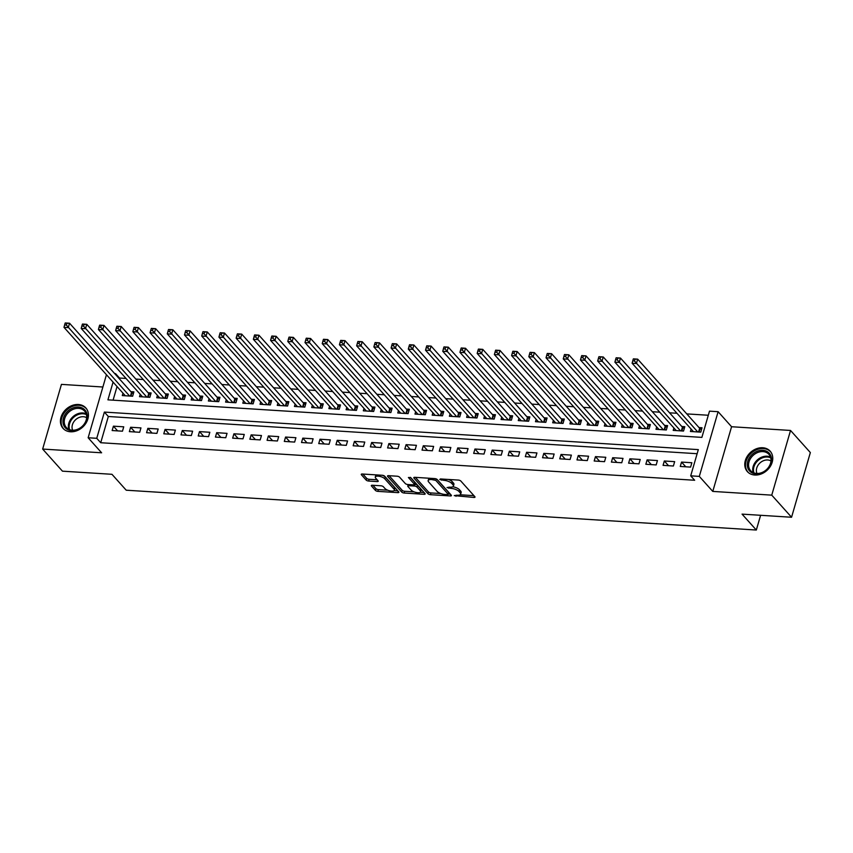 <?xml version="1.0" encoding="UTF-8"?>
<svg xmlns="http://www.w3.org/2000/svg" width="853" height="853" viewBox="0 0 853 853"><rect width="100%" height="100%" fill="white"/><g stroke="black" fill="none" stroke-linecap="round" stroke-linejoin="round"><path stroke-width="1.28" d="M454.254 495.625L473.937 497.438A1.93 0.714 -163.8 0 0 475.014 497.107A1.93 0.714 -163.8 0 0 474.854 496.681L460.855 481.06A1.93 0.714 -163.8 0 0 458.381 480.079L440.436 478.949L439.796 479.482L443.848 480.314A6.163 2.303 -163.8 0 1 451.738 483.427L452.911 484.728A6.163 2.303 -163.8 0 1 453.412 486.103A6.163 2.303 -163.8 0 1 449.989 487.17L447.025 487.553L451.077 488.374A6.163 2.303 -163.8 0 1 458.978 491.499L460.14 492.799A6.163 2.303 -163.8 0 1 460.652 494.175A6.163 2.303 -163.8 0 1 457.219 495.23L454.254 495.625M70.468 431.778A15.301 12.187 -41.9 0 0 85.833 423.387A15.301 12.187 -41.9 0 0 85.822 407.926A15.301 12.187 -41.9 0 0 78.391 404.503A15.301 12.187 -41.9 0 0 63.026 412.895A15.301 12.187 -41.9 0 0 63.026 428.355A15.301 12.187 -41.9 0 0 70.468 431.778M754.798 475.025A15.301 12.187 -41.9 0 0 770.163 466.634A15.301 12.187 -41.9 0 0 770.163 451.173A15.301 12.187 -41.9 0 0 762.721 447.75A15.301 12.187 -41.9 0 0 747.356 456.142A15.301 12.187 -41.9 0 0 747.367 471.602A15.301 12.187 -41.9 0 0 754.798 475.025M372.388 485.25A1.93 0.714 -163.8 0 0 371.322 485.581A1.93 0.714 -163.8 0 0 371.481 486.007L375.405 490.39A1.93 0.714 -163.8 0 0 377.868 491.371L397.818 492.629A1.93 0.714 -163.8 0 0 398.884 492.298A1.93 0.714 -163.8 0 0 398.724 491.861L384.724 476.241A1.93 0.714 -163.8 0 0 382.261 475.27L362.312 474.012A1.93 0.714 -163.8 0 0 361.245 474.343A1.93 0.714 -163.8 0 0 361.405 474.769L366.15 480.068A1.93 0.714 -163.8 0 0 368.613 481.039L377.154 481.582A1.93 0.714 -163.8 0 0 378.22 481.252A1.93 0.714 -163.8 0 0 378.06 480.815L375.715 478.192A5.15 1.919 -163.8 0 1 375.288 477.04A5.15 1.919 -163.8 0 1 379.425 476.315A5.15 1.919 -163.8 0 1 384.746 478.768L393.969 489.046A5.15 1.919 -163.8 0 1 394.395 490.198A5.15 1.919 -163.8 0 1 390.247 490.923A5.15 1.919 -163.8 0 1 384.927 488.481L383.392 486.764A1.93 0.714 -163.8 0 0 380.918 485.784L372.388 485.25M697.136 453.711L108.331 416.499L100.718 442.728L96.752 438.303L88.147 437.76L106.454 374.723M791.563 517.249L771.752 495.145L790.539 430.456L810.35 452.57L791.563 517.249L742.057 514.124L756.323 530.033L126.223 490.208L111.956 474.3L62.461 471.165L42.65 449.062L101.614 452.794L88.147 437.76M790.539 430.456L731.575 426.735L712.777 491.413L771.752 495.145M712.777 491.413L699.311 476.39L690.706 475.846L698.319 449.616L104.375 412.084L96.752 438.303M100.718 442.728L694.662 480.26L690.706 475.846M427.961 493.716A1.93 0.714 -163.8 0 0 430.424 494.687L450.363 495.945A1.93 0.714 -163.8 0 0 451.44 495.614A1.93 0.714 -163.8 0 0 451.28 495.188L437.28 479.567A1.93 0.714 -163.8 0 0 434.817 478.597L414.867 477.328A1.93 0.714 -163.8 0 0 413.801 477.659A1.93 0.714 -163.8 0 0 413.961 478.096L427.961 493.716L428.473 491.968A1.93 0.714 -163.8 0 0 430.936 492.938L440.841 493.567M424.09 494.292L404.151 493.023A1.93 0.714 -163.8 0 1 401.678 492.053L387.678 476.432A1.93 0.714 -163.8 0 1 387.518 476.006A1.93 0.714 -163.8 0 1 388.595 475.675L397.125 476.209A1.93 0.714 -163.8 0 1 399.599 477.19L405.271 483.523A1.93 0.714 -163.8 0 0 407.745 484.493L413.406 484.856A1.93 0.714 -163.8 0 0 414.473 484.525A1.93 0.714 -163.8 0 0 414.313 484.088L408.406 477.499L410.773 477.648L425.007 493.524A1.93 0.714 -163.8 0 1 425.167 493.962A1.93 0.714 -163.8 0 1 424.09 494.292L424.485 492.949M102.893 387.006L61.437 384.383L42.65 449.062M122.992 393.18L122.299 395.579L132.631 396.229L133.9 391.858L130.893 391.666M140.212 394.267L139.519 396.666L149.851 397.317L151.12 392.945L148.102 392.753M157.432 395.355L156.728 397.754L167.06 398.404L168.329 394.033L165.322 393.841M174.641 396.442L173.948 398.841L184.28 399.492L185.549 395.12L182.531 394.939M191.861 397.53L191.168 399.929L201.5 400.579L202.769 396.208L199.751 396.027M209.081 398.628L208.377 401.017L218.709 401.667L219.978 397.295L216.971 397.114M226.29 399.716L225.597 402.104L235.929 402.755L237.198 398.394L234.18 398.202M243.51 400.803L242.817 403.192L253.138 403.842L254.418 399.481L251.4 399.289M260.73 401.891L260.026 404.279L270.358 404.94L271.627 400.569L268.62 400.377M277.939 402.979L277.246 405.367L287.578 406.028L288.847 401.656L285.83 401.464M295.159 404.066L294.466 406.454L304.788 407.116L306.056 402.744L303.05 402.552M312.369 405.154L311.676 407.542L322.007 408.203L323.276 403.832L320.259 403.64M329.589 406.241L328.895 408.63L339.227 409.291L340.496 404.919L337.479 404.727M346.808 407.329L346.105 409.717L356.437 410.378L357.706 406.007L354.699 405.815M364.018 408.416L363.325 410.815L373.657 411.466L374.925 407.094L371.908 406.902M381.238 409.504L380.545 411.903L390.866 412.553L392.145 408.182L389.128 407.99M398.458 410.592L397.754 412.991L408.086 413.641L409.355 409.269L406.348 409.077M415.667 411.679L414.974 414.078L425.306 414.729L426.575 410.357L423.557 410.165M432.887 412.767L432.194 415.166L442.515 415.816L443.784 411.445L440.777 411.253M450.096 413.854L449.403 416.253L459.735 416.904L461.004 412.532L457.997 412.34M467.316 414.942L466.623 417.341L476.955 417.991L478.224 413.62L475.206 413.428M484.536 416.029L483.832 418.428L494.164 419.079L495.433 414.707L492.426 414.515M501.745 417.117L501.052 419.516L511.384 420.166L512.653 415.795L509.636 415.603M518.965 418.205L518.272 420.604L528.604 421.254L529.873 416.882L526.855 416.69M536.185 419.292L535.481 421.691L545.813 422.342L547.082 417.97L544.075 417.778M553.394 420.38L552.701 422.779L563.033 423.429L564.302 419.058L561.285 418.866M570.614 421.467L569.921 423.866L580.243 424.517L581.511 420.145L578.505 419.964M587.834 422.566L587.131 424.954L597.463 425.604L598.731 421.233L595.725 421.051M605.044 423.653L604.35 426.042L614.682 426.692L615.951 422.32L612.934 422.139M622.264 424.741L621.57 427.129L631.892 427.779L633.161 423.419L630.154 423.227M639.473 425.828L638.78 428.217L649.112 428.867L650.381 424.506L647.363 424.314M656.693 426.916L656 429.304L666.332 429.965L667.6 425.594L664.583 425.402M673.913 428.003L673.209 430.392L683.541 431.053L684.81 426.681L681.803 426.489M680.267 466.452L690.599 467.103L691.868 462.731L681.536 462.081L680.267 466.452M663.058 465.365L673.39 466.015L674.659 461.644L664.327 460.993L663.058 465.365M645.838 464.267L656.17 464.928L657.439 460.556L647.107 459.906L645.838 464.267M628.618 463.179L638.95 463.84L640.219 459.468L629.898 458.818L628.618 463.179M611.409 462.091L621.741 462.752L623.01 458.381L612.678 457.72L611.409 462.091M594.189 461.004L604.521 461.665L605.79 457.293L595.458 456.632L594.189 461.004M576.98 459.916L587.301 460.577L588.57 456.206L578.249 455.545L576.98 459.916M559.76 458.829L570.092 459.479L571.361 455.118L561.029 454.457L559.76 458.829M542.54 457.741L552.872 458.392L554.141 454.031L543.809 453.369L542.54 457.741M525.331 456.654L535.652 457.304L536.932 452.932L526.6 452.282L525.331 456.654M508.111 455.566L518.443 456.216L519.712 451.845L509.38 451.194L508.111 455.566M490.891 454.478L501.223 455.129L502.492 450.757L492.17 450.107L490.891 454.478M473.682 453.391L484.014 454.041L485.282 449.67L474.95 449.019L473.682 453.391M456.462 452.303L466.794 452.954L468.062 448.582L457.73 447.932L456.462 452.303M439.252 451.216L449.574 451.866L450.842 447.494L440.521 446.844L439.252 451.216M422.032 450.128L432.364 450.779L433.633 446.407L423.301 445.756L422.032 450.128M404.812 449.041L415.144 449.691L416.413 445.319L406.081 444.669L404.812 449.041M387.603 447.953L397.924 448.603L399.204 444.232L388.872 443.581L387.603 447.953M370.383 446.865L380.715 447.516L381.984 443.144L371.652 442.494L370.383 446.865M353.163 445.778L363.495 446.428L364.764 442.057L354.432 441.406L353.163 445.778M335.954 444.69L346.286 445.341L347.555 440.969L337.223 440.319L335.954 444.69M318.734 443.603L329.066 444.253L330.335 439.881L320.003 439.231L318.734 443.603M301.514 442.515L311.846 443.165L313.115 438.794L302.794 438.143L301.514 442.515M284.305 441.427L294.637 442.078L295.906 437.706L285.574 437.056L284.305 441.427M267.085 440.329L277.417 440.99L278.686 436.619L268.354 435.968L267.085 440.329M249.876 439.242L260.197 439.903L261.466 435.531L251.145 434.881L249.876 439.242M232.656 438.154L242.988 438.815L244.257 434.444L233.925 433.793L232.656 438.154M215.436 437.067L225.768 437.728L227.037 433.356L216.705 432.695L215.436 437.067M198.227 435.979L208.548 436.64L209.827 432.268L199.495 431.607L198.227 435.979M181.007 434.891L191.339 435.542L192.607 431.181L182.275 430.52L181.007 434.891M163.787 433.804L174.119 434.454L175.387 430.093L165.066 429.432L163.787 433.804M146.577 432.716L156.909 433.367L158.178 429.006L147.846 428.345L146.577 432.716M129.357 431.629L139.689 432.279L140.958 427.907L130.626 427.257L129.357 431.629M123.738 426.82L113.417 426.169L112.148 430.541L122.469 431.191L123.738 426.82M708.31 415.251L686.75 413.897M676.951 413.279L669.541 412.809M659.732 412.18L652.321 411.722M642.522 411.093L635.101 410.634M625.302 410.005L617.892 409.536M608.082 408.918L600.672 408.448M590.873 407.83L583.452 407.361M573.653 406.742L566.243 406.273M556.444 405.655L549.023 405.186M539.224 404.567L531.814 404.098M522.004 403.48L514.594 403.011M504.795 402.392L497.374 401.923M487.575 401.305L480.164 400.835M470.355 400.217L462.944 399.748M453.146 399.129L445.724 398.66M435.926 398.042L428.515 397.573M418.706 396.954L411.295 396.485M401.496 395.867L394.086 395.397M384.276 394.779L376.866 394.31M367.067 393.691L359.646 393.222M349.847 392.604L342.437 392.135M332.627 391.516L325.217 391.047M315.418 390.429L307.997 389.96M298.198 389.341L290.788 388.872M280.978 388.254L273.568 387.784M263.769 387.155L256.358 386.697M246.549 386.068L239.139 385.599M229.34 384.98L221.919 384.511M212.12 383.893L204.709 383.423M194.9 382.805L187.489 382.336M177.691 381.717L170.269 381.248M160.471 380.63L153.06 380.161M143.251 379.542L135.84 379.073M126.041 378.455L119.505 378.039L119.303 378.743M117.042 386.537L113.076 400.174M691.122 429.091L690.429 431.479L700.761 432.14L702.03 427.769L699.012 427.577M756.323 530.033L760.609 515.297M114.665 373.571L115.55 373.625L115.336 374.318M119.505 378.039L115.55 373.625M113.076 382.112L107.926 399.844L701.88 437.386L709.493 411.157L718.109 411.7L699.311 476.39M731.575 426.735L718.109 411.7M108.331 416.499L104.375 412.084M681.536 462.081L685.769 466.794M664.327 460.993L668.549 465.706M647.107 459.906L651.34 464.618M629.898 458.818L634.12 463.531M612.678 457.72L616.9 462.443M595.458 456.632L599.691 461.356M578.249 455.545L582.471 460.268M561.029 454.457L565.262 459.181M543.809 453.369L548.042 458.093M526.6 452.282L530.822 457.005M509.38 451.194L513.613 455.918M492.17 450.107L496.393 454.83M474.95 449.019L479.173 453.743M457.73 447.932L461.963 452.655M440.521 446.844L444.744 451.568M423.301 445.756L427.534 450.469M406.081 444.669L410.314 449.382M388.872 443.581L393.094 448.294M371.652 442.494L375.885 447.207M354.432 441.406L358.665 446.119M337.223 440.319L341.445 445.031M320.003 439.231L324.236 443.944M302.794 438.143L307.016 442.856M285.574 437.056L289.807 441.769M268.354 435.968L272.587 440.681M251.145 434.881L255.367 439.594M233.925 433.793L238.158 438.506M216.705 432.695L220.938 437.418M199.495 431.607L203.718 436.331M182.275 430.52L186.508 435.243M165.066 429.432L169.289 434.156M147.846 428.345L152.069 433.068M130.626 427.257L134.859 431.981M113.417 426.169L117.639 430.893M460.652 494.175L461.164 492.426A6.163 2.303 -163.8 0 0 460.652 491.051L460.14 492.799M452.815 486.775A6.163 2.303 -163.8 0 1 459.479 489.75L460.652 491.051M453.412 486.103L453.924 484.355A6.163 2.303 -163.8 0 0 453.412 482.979L452.911 484.728M448.486 479.461A6.163 2.303 -163.8 0 1 452.25 481.678L453.412 482.979M460.151 494.783L473.937 495.657M415.379 477.36L428.473 491.968M448.273 494.036L450.363 494.164M447.42 494.612L448.06 494.079L435.766 480.367L431.597 479.535A6.163 2.303 -163.8 0 0 428.163 480.591A6.163 2.303 -163.8 0 0 428.675 481.966L437.077 491.339A6.163 2.303 -163.8 0 0 444.967 494.463L447.42 494.612M448.166 494.388L448.678 492.639L448.06 494.079M436.779 479.183L448.571 492.33M429.176 478.234A6.163 2.303 -163.8 0 0 428.675 478.842L428.163 480.591M424.09 492.512L420.294 492.266M414.11 491.872L404.663 491.275L404.151 493.023M389.107 475.707L402.189 490.304A1.93 0.714 -163.8 0 0 404.663 491.275M414.473 484.525L414.984 482.777A1.93 0.714 -163.8 0 0 414.825 482.34L410.325 477.328M411.167 490.091A5.15 1.919 -163.8 0 0 416.488 492.544A5.15 1.919 -163.8 0 0 420.636 491.818A5.15 1.919 -163.8 0 0 420.209 490.667L416.957 487.042A1.93 0.714 -163.8 0 0 414.494 486.071L408.832 485.709A1.93 0.714 -163.8 0 0 407.755 486.039A1.93 0.714 -163.8 0 0 407.915 486.466L411.167 490.091M420.636 491.818L421.137 490.07A5.15 1.919 -163.8 0 0 420.71 488.918L420.209 490.667M414.537 484.291L414.995 484.323A1.93 0.714 -163.8 0 1 417.469 485.293L420.71 488.918M394.395 490.198L394.907 488.449A5.15 1.919 -163.8 0 0 394.481 487.298L393.969 489.046M382.453 475.292A5.15 1.919 -163.8 0 1 385.257 477.019L394.481 487.298M376.077 474.876A5.15 1.919 -163.8 0 0 375.789 475.292L375.288 477.04M362.824 474.044L366.662 478.32A1.93 0.714 -163.8 0 0 369.125 479.29L377.154 479.802M372.9 485.282L375.917 488.641A1.93 0.714 -163.8 0 0 378.38 489.622L387.742 490.208M394.107 490.614L397.807 490.848M633.257 359.113L632.755 360.862L634.472 360.968L634.984 359.22L633.384 358.868L637.681 359.145L636.413 363.517L632.105 363.239L693.446 431.671M701.518 429.528L700.068 428.622A1.962 0.736 16.2 0 1 699.652 428.281L637.681 359.145L634.984 359.22M697.743 431.949L634.472 360.968M632.105 363.239L632.755 360.862M762.827 450.299A13.243 10.545 138.1 0 1 771.016 462.827A13.243 10.545 138.1 0 1 755.971 473.895A13.243 10.545 138.1 0 1 747.772 461.366A13.243 10.545 138.1 0 1 762.827 450.299M756.622 473.468A12.262 9.767 -41.9 0 0 768.926 466.74A12.262 9.767 -41.9 0 0 768.926 454.35A12.262 9.767 -41.9 0 0 762.966 451.61A12.262 9.767 -41.9 0 0 750.651 458.328A12.262 9.767 -41.9 0 0 750.661 470.717A12.262 9.767 -41.9 0 0 756.622 473.468M757.006 473.479A9.66 7.688 138.1 0 1 758.669 464.341A9.66 7.688 138.1 0 1 767.7 459.97A9.66 7.688 138.1 0 1 770.973 460.961M771.059 452.346A15.205 12.102 -41.9 0 0 770.717 451.951A15.205 12.102 -41.9 0 0 763.328 448.55A15.205 12.102 -41.9 0 0 748.07 456.877A15.205 12.102 -41.9 0 0 748.07 472.242A15.205 12.102 -41.9 0 0 748.433 472.626M86.835 413.577A13.243 10.545 138.1 0 1 77.9 429.432A13.243 10.545 138.1 0 1 63.282 424.112A13.243 10.545 138.1 0 1 72.217 408.256A13.243 10.545 138.1 0 1 86.835 413.577M64.551 424.165A12.262 9.767 -41.9 0 0 66.321 427.47A12.262 9.767 -41.9 0 0 80.118 427.982A12.262 9.767 -41.9 0 0 86.366 414.409A12.262 9.767 -41.9 0 0 84.586 411.103A12.262 9.767 -41.9 0 0 70.799 410.592A12.262 9.767 -41.9 0 0 64.551 424.165M72.665 430.232A9.66 7.688 138.1 0 1 72.281 429.166A9.66 7.688 138.1 0 1 76.269 419.154A9.66 7.688 138.1 0 1 86.643 417.714M86.729 409.099A15.205 12.102 -41.9 0 0 86.388 408.694A15.205 12.102 -41.9 0 0 69.285 408.065A15.205 12.102 -41.9 0 0 61.533 424.89A15.205 12.102 -41.9 0 0 63.74 428.995A15.205 12.102 -41.9 0 0 64.092 429.379M616.047 358.025L615.535 359.774L617.252 359.881L617.764 358.132L616.165 357.78L620.472 358.057L619.193 362.429L614.896 362.152L676.226 430.584M684.298 428.441L682.858 427.534A1.962 0.736 16.2 0 1 682.432 427.193L620.472 358.057L617.764 358.132M680.534 430.861L617.252 359.881M614.896 362.152L615.535 359.774M598.827 356.938L598.316 358.686L600.043 358.793L600.544 357.044L598.945 356.693L603.252 356.97L601.983 361.341L597.676 361.064L659.006 429.496M667.089 427.353L665.639 426.447A1.962 0.736 16.2 0 1 665.223 426.105L603.252 356.97L600.544 357.044M663.314 429.773L600.043 358.793M597.676 361.064L598.316 358.686M581.607 355.85L581.106 357.599L582.823 357.706L583.335 355.957L581.735 355.605L586.032 355.882L584.763 360.254L580.466 359.977L641.797 428.409M649.869 426.265L648.419 425.359A1.962 0.736 16.2 0 1 648.003 425.018L586.032 355.882L583.335 355.957M646.094 428.686L582.823 357.706M580.466 359.977L581.106 357.599M564.398 354.763L563.886 356.511L565.614 356.618L566.115 354.869L564.515 354.517L568.823 354.795L567.554 359.166L563.247 358.889L624.577 427.321M632.649 425.178L631.209 424.272A1.962 0.736 16.2 0 1 630.783 423.93L568.823 354.795L566.115 354.869M628.885 427.598L565.614 356.618M563.247 358.889L563.886 356.511M547.178 353.675L546.677 355.424L548.394 355.53L548.905 353.782L547.295 353.43L551.603 353.707L550.334 358.068L546.027 357.802L607.357 426.233M615.439 424.08L613.989 423.184A1.962 0.736 16.2 0 1 613.574 422.843L551.603 353.707L548.905 353.782M611.665 426.511L548.394 355.53M546.027 357.802L546.677 355.424M529.969 352.588L529.457 354.336L531.174 354.443L531.686 352.694L530.086 352.342L534.383 352.62L533.114 356.981L528.817 356.714L590.148 425.146M598.22 422.992L596.769 422.096A1.962 0.736 16.2 0 1 596.354 421.755L534.383 352.62L531.686 352.694M594.445 425.412L531.174 354.443M528.817 356.714L529.457 354.336M512.749 351.5L512.237 353.249L513.964 353.355L514.466 351.607L512.866 351.255L517.174 351.521L515.905 355.893L511.597 355.626L572.928 424.058M581.01 421.904L579.56 421.009A1.962 0.736 16.2 0 1 579.134 420.668L517.174 351.521L514.466 351.607M577.236 424.325L513.964 353.355M511.597 355.626L512.237 353.249M495.529 350.412L495.028 352.161L496.745 352.268L497.256 350.519L495.646 350.167L499.954 350.434L498.685 354.805L494.377 354.539L555.719 422.971M563.79 420.817L562.34 419.921A1.962 0.736 16.2 0 1 561.924 419.58L499.954 350.434L497.256 350.519M560.016 423.237L496.745 352.268M494.377 354.539L495.028 352.161M478.32 349.325L477.808 351.073L479.525 351.18L480.036 349.431L478.437 349.08L482.745 349.346L481.465 353.718L477.168 353.451L538.499 421.883M546.57 419.729L545.131 418.823A1.962 0.736 16.2 0 1 544.704 418.492L482.745 349.346L480.036 349.431M542.807 422.15L479.525 351.18M477.168 353.451L477.808 351.073M461.1 348.237L460.588 349.986L462.315 350.093L462.816 348.344L461.217 347.992L465.525 348.259L464.256 352.63L459.948 352.364L521.279 420.796M529.361 418.642L527.911 417.735A1.962 0.736 16.2 0 1 527.485 417.405L465.525 348.259L462.816 348.344M525.587 421.062L462.315 350.093M459.948 352.364L460.588 349.986M443.88 347.15L443.379 348.898L445.095 349.005L445.607 347.256L444.008 346.904L448.305 347.171L447.036 351.543L442.739 351.276L504.07 419.708M512.141 417.554L510.691 416.648A1.962 0.736 16.2 0 1 510.275 416.317L448.305 347.171L445.607 347.256M508.367 419.975L445.095 349.005M442.739 351.276L443.379 348.898M426.671 346.062L426.159 347.811L427.886 347.917L428.387 346.169L426.788 345.817L431.096 346.083L429.827 350.455L425.519 350.188L486.85 418.62M494.921 416.467L493.482 415.56A1.962 0.736 16.2 0 1 493.055 415.23L431.096 346.083L428.387 346.169M491.157 418.887L427.886 347.917M425.519 350.188L426.159 347.811M409.451 344.975L408.939 346.713L410.666 346.83L411.178 345.081L409.568 344.729L413.876 344.996L412.607 349.367L408.299 349.101L469.63 417.533M477.712 415.379L476.262 414.473A1.962 0.736 16.2 0 1 475.846 414.142L413.876 344.996L411.178 345.081M473.937 417.799L410.666 346.83M408.299 349.101L408.939 346.713M392.231 343.876L391.73 345.625L393.446 345.742L393.958 343.994L392.359 343.642L396.656 343.908L395.387 348.28L391.09 348.013L452.421 416.445M460.492 414.291L459.042 413.385A1.962 0.736 16.2 0 1 458.626 413.055L396.656 343.908L393.958 343.994M456.718 416.712L393.446 345.742M391.09 348.013L391.73 345.625M375.021 342.789L374.51 344.537L376.237 344.655L376.738 342.906L375.139 342.554L379.446 342.821L378.178 347.192L373.87 346.926L435.201 415.358M443.283 413.204L441.833 412.298A1.962 0.736 16.2 0 1 441.406 411.967L379.446 342.821L376.738 342.906M439.508 415.624L376.237 344.655M373.87 346.926L374.51 344.537M357.802 341.701L357.3 343.45L359.017 343.567L359.529 341.818L357.919 341.467L362.226 341.733L360.958 346.105L356.65 345.828L417.991 414.27M426.063 412.116L424.613 411.21A1.962 0.736 16.2 0 1 424.197 410.869L362.226 341.733L359.529 341.818M422.288 414.537L359.017 343.567M356.65 345.828L357.3 343.45M340.592 340.614L340.08 342.362L341.797 342.479L342.309 340.731L340.71 340.379L345.007 340.646L343.738 345.017L339.441 344.74L400.771 413.172M408.843 411.029L407.393 410.122A1.962 0.736 16.2 0 1 406.977 409.781L345.007 340.646L342.309 340.731M405.079 413.449L341.797 342.479M339.441 344.74L340.08 342.362M323.372 339.526L322.861 341.275L324.588 341.381L325.089 339.643L323.49 339.281L327.797 339.558L326.528 343.93L322.221 343.652L383.551 412.084M391.634 409.941L390.184 409.035A1.962 0.736 16.2 0 1 389.757 408.694L327.797 339.558L325.089 339.643M387.859 412.362L324.588 341.381M322.221 343.652L322.861 341.275M306.152 338.438L305.651 340.187L307.368 340.294L307.88 338.545L306.28 338.193L310.577 338.47L309.308 342.842L305.001 342.565L366.342 410.997M374.414 408.854L372.964 407.947A1.962 0.736 16.2 0 1 372.548 407.606L310.577 338.47L307.88 338.545M370.639 411.274L307.368 340.294M305.001 342.565L305.651 340.187M288.943 337.351L288.431 339.099L290.159 339.206L290.66 337.457L289.06 337.106L293.368 337.383L292.089 341.754L287.792 341.477L349.122 409.909M357.194 407.766L355.754 406.86A1.962 0.736 16.2 0 1 355.328 406.518L293.368 337.383L290.66 337.457M353.43 410.186L290.159 339.206M287.792 341.477L288.431 339.099M271.723 336.263L271.211 338.012L272.939 338.119L273.45 336.37L271.84 336.018L276.148 336.295L274.879 340.667L270.572 340.39L331.902 408.822M339.984 406.678L338.534 405.772A1.962 0.736 16.2 0 1 338.119 405.431L276.148 336.295L273.45 336.37M336.21 409.099L272.939 338.119M270.572 340.39L271.211 338.012M254.503 335.176L254.002 336.924L255.719 337.031L256.231 335.282L254.631 334.93L258.928 335.208L257.659 339.579L253.362 339.302L314.693 407.734M322.765 405.591L321.314 404.685A1.962 0.736 16.2 0 1 320.899 404.343L258.928 335.208L256.231 335.282M318.99 408.011L255.719 337.031M253.362 339.302L254.002 336.924M237.294 334.088L236.782 335.837L238.509 335.943L239.011 334.195L237.411 333.843L241.719 334.12L240.45 338.492L236.142 338.214L297.473 406.646M305.545 404.503L304.105 403.597A1.962 0.736 16.2 0 1 303.679 403.256L241.719 334.12L239.011 334.195M301.781 406.924L238.509 335.943M236.142 338.214L236.782 335.837M220.074 333.001L219.573 334.749L221.29 334.856L221.801 333.107L220.191 332.755L224.499 333.033L223.23 337.404L218.922 337.127L280.253 405.559M288.335 403.416L286.885 402.509A1.962 0.736 16.2 0 1 286.469 402.168L224.499 333.033L221.801 333.107M284.561 405.836L221.29 334.856M218.922 337.127L219.573 334.749M202.865 331.913L202.353 333.662L204.07 333.768L204.581 332.02L202.982 331.668L207.279 331.945L206.01 336.317L201.713 336.039L263.044 404.471M271.115 402.328L269.665 401.422A1.962 0.736 16.2 0 1 269.249 401.081L207.279 331.945L204.581 332.02M267.341 404.748L204.07 333.768M201.713 336.039L202.353 333.662M185.645 330.825L185.133 332.574L186.86 332.681L187.361 330.932L185.762 330.58L190.07 330.857L188.801 335.229L184.493 334.952L245.824 403.384M253.906 401.241L252.456 400.334A1.962 0.736 16.2 0 1 252.03 399.993L190.07 330.857L187.361 330.932M250.132 403.661L186.86 332.681M184.493 334.952L185.133 332.574M168.425 329.738L167.924 331.486L169.64 331.593L170.152 329.844L168.553 329.493L172.85 329.77L171.581 334.131L167.273 333.864L228.615 402.296M236.686 400.153L235.236 399.247A1.962 0.736 16.2 0 1 234.82 398.905L172.85 329.77L170.152 329.844M232.912 402.573L169.64 331.593M167.273 333.864L167.924 331.486M151.216 328.65L150.704 330.399L152.42 330.506L152.932 328.757L151.333 328.405L155.641 328.682L154.361 333.043L150.064 332.777L211.395 401.209M219.466 399.055L218.027 398.159A1.962 0.736 16.2 0 1 217.6 397.818L155.641 328.682L152.932 328.757M215.702 401.486L152.42 330.506M150.064 332.777L150.704 330.399M133.996 327.563L133.484 329.311L135.211 329.418L135.712 327.669L134.113 327.317L138.421 327.595L137.152 331.956L132.844 331.689L194.175 400.121M202.257 397.967L200.807 397.071A1.962 0.736 16.2 0 1 200.391 396.73L138.421 327.595L135.712 327.669M198.482 400.388L135.211 329.418M132.844 331.689L133.484 329.311M116.776 326.475L116.275 328.224L117.991 328.33L118.503 326.582L116.904 326.23L121.201 326.496L119.932 330.868L115.635 330.601L176.966 399.033M185.037 396.88L183.587 395.984A1.962 0.736 16.2 0 1 183.171 395.643L121.201 326.496L118.503 326.582M181.262 399.3L117.991 328.33M115.635 330.601L116.275 328.224M99.566 325.388L99.055 327.136L100.782 327.243L101.283 325.494L99.684 325.142L103.991 325.409L102.723 329.78L98.415 329.514L159.746 397.946M167.817 395.792L166.378 394.896A1.962 0.736 16.2 0 1 165.951 394.555L103.991 325.409L101.283 325.494M164.053 398.212L100.782 327.243M98.415 329.514L99.055 327.136M82.346 324.3L81.835 326.049L83.562 326.155L84.074 324.407L82.464 324.055L86.771 324.321L85.503 328.693L81.195 328.426L142.526 396.858M150.608 394.704L149.158 393.798A1.962 0.736 16.2 0 1 148.742 393.468L86.771 324.321L84.074 324.407M146.833 397.125L83.562 326.155M81.195 328.426L81.835 326.049M65.127 323.212L64.625 324.961L66.342 325.068L66.854 323.319L65.254 322.967L69.551 323.234L68.283 327.605L63.986 327.339L125.316 395.771M133.388 393.617L131.938 392.711A1.962 0.736 16.2 0 1 131.522 392.38L69.551 323.234L66.854 323.319M129.613 396.037L66.342 325.068M63.986 327.339L64.625 324.961M456.312 495.177L455.982 496.307M441.843 479.034L441.523 480.164M449.083 487.106L448.753 488.236M459.479 489.75L458.978 491.499M451.44 487.148L451.077 488.374M452.25 481.678L451.738 483.427M444.168 479.183L443.848 480.314M474.332 496.094L473.937 497.438M414.163 477.381L413.961 478.096M450.757 494.601L450.363 495.945M430.936 492.938L430.424 494.687M436.192 478.906L435.766 480.367M434.369 478.565L434.038 479.685M431.917 478.405L431.597 479.535M402.189 490.304L401.678 492.053M387.891 475.718L387.678 476.432M414.825 482.34L414.313 484.088M417.469 485.293L416.957 487.042M414.995 484.323L414.494 486.071M409.152 484.589L408.832 485.709M385.257 477.019L384.746 478.768M377.538 480.239L377.154 481.582M369.125 479.29L368.613 481.039M366.662 478.32L366.15 480.068M361.608 474.065L361.405 474.769M398.202 491.285L397.818 492.629M378.38 489.622L377.868 491.371M375.917 488.641L375.405 490.39M371.684 485.304L371.481 486.007M700.068 428.622L699.076 432.034M699.652 428.281L698.575 432.002M753.199 472.605A12.262 9.767 138.1 0 1 755.95 461.377A12.262 9.767 138.1 0 1 767.092 456.216A12.262 9.767 138.1 0 1 770.515 457.08M770.749 457.869A11.857 9.447 -41.9 0 0 767.38 457.016A11.857 9.447 -41.9 0 0 756.579 462.027A11.857 9.447 -41.9 0 0 753.956 472.925M68.858 429.358A12.262 9.767 138.1 0 1 68.677 428.771A12.262 9.767 138.1 0 1 73.347 416.381A12.262 9.767 138.1 0 1 86.185 413.833M86.42 414.622A11.857 9.447 -41.9 0 0 73.976 417.042A11.857 9.447 -41.9 0 0 69.434 429.048A11.857 9.447 -41.9 0 0 69.626 429.677M682.858 427.534L681.867 430.946M682.432 427.193L681.355 430.914M665.639 426.447L664.647 429.859M665.223 426.105L664.135 429.827M648.419 425.359L647.427 428.771M648.003 425.018L646.926 428.728M631.209 424.272L630.218 427.673M630.783 423.93L629.706 427.641M613.989 423.184L612.998 426.585M613.574 422.843L612.486 426.553M596.769 422.096L595.789 425.498M596.354 421.755L595.277 425.466M579.56 421.009L578.569 424.41M579.134 420.668L578.057 424.378M562.34 419.921L561.349 423.323M561.924 419.58L560.847 423.291M545.131 418.823L544.139 422.235M544.704 418.492L543.628 422.203M527.911 417.735L526.919 421.147M527.485 417.405L526.408 421.115M510.691 416.648L509.699 420.06M510.275 416.317L509.198 420.028M493.482 415.56L492.49 418.972M493.055 415.23L491.978 418.94M476.262 414.473L475.27 417.885M475.846 414.142L474.758 417.853M459.042 413.385L458.05 416.797M458.626 413.055L457.549 416.765M441.833 412.298L440.841 415.71M441.406 411.967L440.329 415.678M424.613 411.21L423.621 414.622M424.197 410.869L423.109 414.59M407.393 410.122L406.412 413.534M406.977 409.781L405.9 413.502M390.184 409.035L389.192 412.447M389.757 408.694L388.68 412.415M372.964 407.947L371.972 411.359M372.548 407.606L371.471 411.327M355.754 406.86L354.763 410.272M355.328 406.518L354.251 410.24M338.534 405.772L337.543 409.184M338.119 405.431L337.031 409.152M321.314 404.685L320.323 408.097M320.899 404.343L319.822 408.065M304.105 403.597L303.114 407.009M303.679 403.256L302.602 406.977M286.885 402.509L285.894 405.921M286.469 402.168L285.382 405.889M269.665 401.422L268.684 404.834M269.249 401.081L268.173 404.802M252.456 400.334L251.464 403.746M252.03 399.993L250.953 403.704M235.236 399.247L234.244 402.648M234.82 398.905L233.743 402.616M218.027 398.159L217.035 401.56M217.6 397.818L216.523 401.528M200.807 397.071L199.815 400.473M200.391 396.73L199.303 400.441M183.587 395.984L182.595 399.385M183.171 395.643L182.094 399.353M166.378 394.896L165.386 398.298M165.951 394.555L164.874 398.266M149.158 393.798L148.166 397.21M148.742 393.468L147.654 397.178M131.938 392.711L130.957 396.123M131.522 392.38L130.445 396.091M408.203 484.525L407.755 486.039"/></g></svg>
